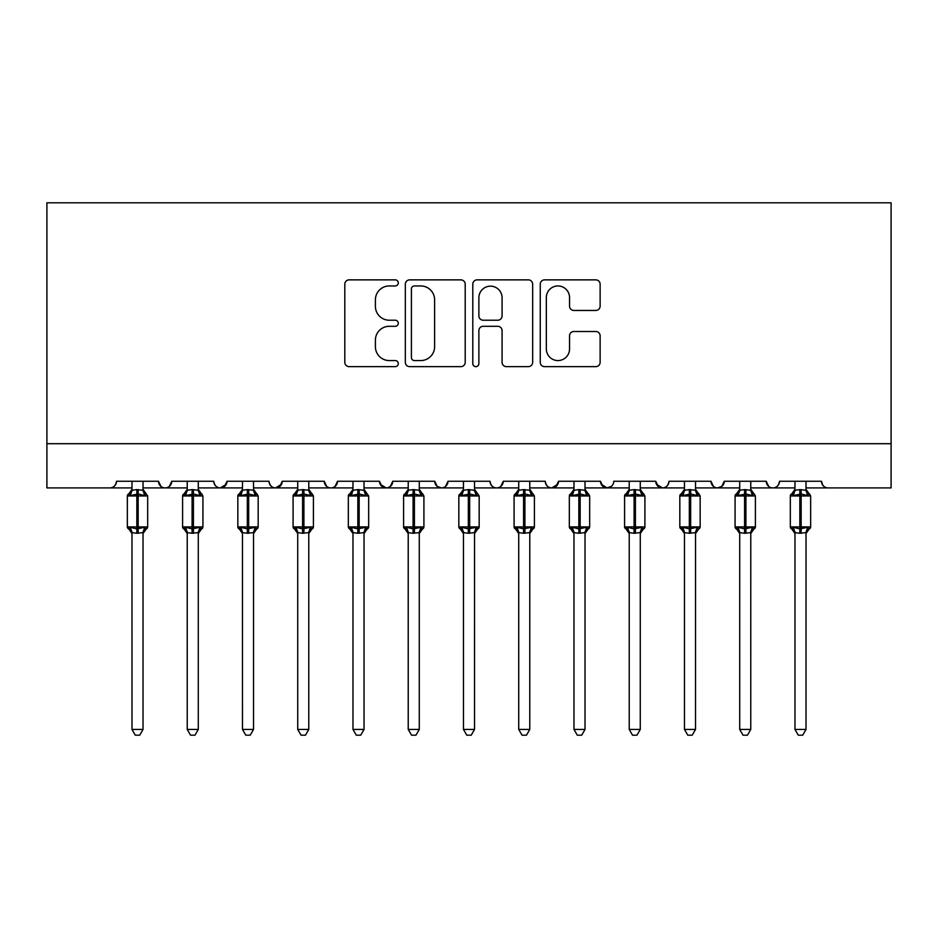 <?xml version="1.0" encoding="UTF-8"?>
<svg xmlns="http://www.w3.org/2000/svg" width="938" height="938" viewBox="0 0 938 938"><rect width="100%" height="100%" fill="white"/><g stroke="black" fill="none" stroke-linecap="round" stroke-linejoin="round"><path stroke-width="1.41" d="M398.287 282.901A3.037 3.037 0 0 0 395.25 279.864L349.147 279.864A4.338 4.338 0 0 0 344.809 284.214L344.809 362.303A4.338 4.338 0 0 0 349.147 366.641L395.25 366.641A3.037 3.037 0 0 0 398.287 363.604A3.037 3.037 0 0 0 395.25 360.567L389.282 360.567A13.882 13.882 0 0 1 375.399 346.685L375.399 340.177A13.882 13.882 0 0 1 389.282 326.295L395.25 326.295A3.037 3.037 0 0 0 398.287 323.258A3.037 3.037 0 0 0 395.25 320.221L389.282 320.221A13.882 13.882 0 0 1 375.399 306.339L375.399 299.832A13.882 13.882 0 0 1 389.282 285.949L395.25 285.949A3.037 3.037 0 0 0 398.287 282.901M595.794 310.455A4.338 4.338 0 0 0 600.132 306.116L600.132 284.214A4.338 4.338 0 0 0 595.794 279.864L544.603 279.864A4.338 4.338 0 0 0 540.253 284.214L540.253 362.303A4.338 4.338 0 0 0 544.603 366.641L595.794 366.641A4.338 4.338 0 0 0 600.132 362.303L600.132 335.839A4.338 4.338 0 0 0 595.794 331.501L573.88 331.501A4.338 4.338 0 0 0 569.542 335.839L569.542 348.959A11.608 11.608 0 0 1 557.934 360.567A11.608 11.608 0 0 1 546.338 348.959L546.338 297.545A11.608 11.608 0 0 1 557.934 285.949A11.608 11.608 0 0 1 569.542 297.545L569.542 306.116A4.338 4.338 0 0 0 573.88 310.455L595.794 310.455M46.9 443.697L891.1 443.697L891.1 202.807L46.9 202.807L46.9 487.901L109.887 487.901C113.404 488.018 115.609 485.814 116.511 481.264L158.499 481.264L160.926 486.388M465.201 284.214A4.338 4.338 0 0 0 460.863 279.864L409.671 279.864A4.338 4.338 0 0 0 405.333 284.214L405.333 362.303A4.338 4.338 0 0 0 409.671 366.641L460.863 366.641A4.338 4.338 0 0 0 465.201 362.303L465.201 284.214M477.137 279.864L528.329 279.864A4.338 4.338 0 0 1 532.667 284.214L532.667 362.303A4.338 4.338 0 0 1 528.329 366.641L506.414 366.641A4.338 4.338 0 0 1 502.076 362.303L502.076 330.633A4.338 4.338 0 0 0 497.738 326.295L483.211 326.295A4.338 4.338 0 0 0 478.872 330.633L478.872 363.604A3.037 3.037 0 0 1 475.836 366.641A3.037 3.037 0 0 1 472.799 363.604L472.799 284.214A4.338 4.338 0 0 1 477.137 279.864M143.033 487.901L165.135 487.901C161.617 488.018 159.401 485.814 158.499 481.264A6.625 6.625 0 0 0 165.135 487.901A6.625 6.625 0 0 0 171.76 481.264L213.747 481.264A6.625 6.625 0 0 0 220.383 487.901A6.625 6.625 0 0 0 227.008 481.264L268.995 481.264A6.625 6.625 0 0 0 275.631 487.901A6.625 6.625 0 0 0 282.256 481.264L324.243 481.264A6.625 6.625 0 0 0 330.88 487.901A6.625 6.625 0 0 0 337.504 481.264L379.491 481.264A6.625 6.625 0 0 0 386.128 487.901A6.625 6.625 0 0 0 392.752 481.264L434.751 481.264A6.625 6.625 0 0 0 441.376 487.901A6.625 6.625 0 0 0 448.001 481.264L489.999 481.264A6.625 6.625 0 0 0 496.624 487.901A6.625 6.625 0 0 0 503.249 481.264L545.248 481.264A6.625 6.625 0 0 0 551.872 487.901A6.625 6.625 0 0 0 558.509 481.264L600.496 481.264A6.625 6.625 0 0 0 607.12 487.901A6.625 6.625 0 0 0 613.757 481.264L655.744 481.264A6.625 6.625 0 0 0 662.369 487.901A6.625 6.625 0 0 0 669.005 481.264L710.992 481.264A6.625 6.625 0 0 0 717.617 487.901A6.625 6.625 0 0 0 724.253 481.264L766.24 481.264A6.625 6.625 0 0 0 772.865 487.901A6.625 6.625 0 0 0 779.501 481.264L821.489 481.264L822.72 485.11M750.763 487.901L772.865 487.901C769.348 488.018 767.143 485.814 766.24 481.264L768.656 486.388M724.253 481.264L721.826 486.388M695.515 487.901L717.617 487.901C714.099 488.018 711.895 485.814 710.992 481.264L713.408 486.388M655.744 481.264L658.159 486.388M600.496 481.264L602.911 486.388M558.509 481.264L556.082 486.388M474.522 487.901L496.624 487.901C500.142 488.018 502.346 485.814 503.249 481.264L500.833 486.388M419.274 487.901L441.376 487.901C444.893 488.018 447.098 485.814 448.001 481.264L445.585 486.388M434.751 481.264L437.167 486.388M364.026 487.901L386.128 487.901C389.645 488.018 391.85 485.814 392.752 481.264L390.337 486.388M379.491 481.264L381.918 486.388M308.778 487.901L330.88 487.901C334.397 488.018 336.601 485.814 337.504 481.264L335.089 486.388M352.981 487.901L330.88 487.901C327.362 488.018 325.158 485.814 324.243 481.264L326.67 486.388M282.256 481.264L279.841 486.388M227.008 481.264L224.592 486.388M187.237 487.901L165.135 487.901C168.652 488.018 170.857 485.814 171.76 481.264L169.344 486.388M821.489 481.264A6.625 6.625 0 0 0 828.113 487.901C824.596 488.018 822.392 485.814 821.489 481.264M891.1 443.697L891.1 487.901L806.012 487.901M109.887 487.901C113.404 488.018 115.609 485.814 116.511 481.264A6.625 6.625 0 0 1 109.887 487.901L131.988 487.901M198.281 487.901L220.383 487.901L226.293 484.266M242.485 487.901L220.383 487.901C216.866 488.018 214.65 485.814 213.747 481.264M253.53 487.901L275.631 487.901L281.541 484.266M297.733 487.901L275.631 487.901C272.114 488.018 269.898 485.814 268.995 481.264M408.229 487.901L386.128 487.901L380.218 484.266M463.478 487.901L441.376 487.901L437.108 486.341M518.726 487.901L496.624 487.901C493.107 488.018 490.902 485.814 489.999 481.264M529.771 487.901L551.872 487.901L557.782 484.266M573.974 487.901L551.872 487.901C548.355 488.018 546.151 485.814 545.248 481.264M585.019 487.901L607.12 487.901L611.388 486.341M629.222 487.901L607.12 487.901L601.211 484.266M640.267 487.901L662.369 487.901C665.886 488.018 668.102 485.814 669.005 481.264M684.47 487.901L662.369 487.901L656.459 484.266M739.719 487.901L717.617 487.901L721.885 486.341M794.967 487.901L772.865 487.901C776.383 488.018 778.599 485.814 779.501 481.264M414.444 285.949A3.037 3.037 0 0 0 411.407 288.986L411.407 357.53A3.037 3.037 0 0 0 414.444 360.567L420.74 360.567A13.882 13.882 0 0 0 434.622 346.685L434.622 299.832A13.882 13.882 0 0 0 420.74 285.949L414.444 285.949M502.076 297.768A11.608 11.608 0 0 0 490.48 286.16A11.608 11.608 0 0 0 478.872 297.768L478.872 315.883A4.338 4.338 0 0 0 483.211 320.221L497.738 320.221A4.338 4.338 0 0 0 502.076 315.883L502.076 297.768M131.988 533.546L127.345 526.898L147.676 526.898A2.204 2.204 0 0 1 146.222 528.973L147.676 526.898L147.676 495.956L127.345 495.956L127.345 526.898A2.204 2.204 0 0 0 128.787 528.973L130.382 527.332L136.842 528.891L144.64 527.332L145.589 528.751A4.866 4.631 0 0 0 143.033 532.831M143.033 481.264L143.033 490.058A4.866 4.631 180 0 0 145.589 494.103L144.64 495.534L138.167 493.974L130.382 495.534L128.787 493.88A2.204 2.204 0 0 0 127.345 495.956L131.988 489.319M131.988 729.447L131.977 532.608L136.842 533.265L143.033 532.608L143.033 729.447L139.715 735.193L135.295 735.193L131.988 729.447L143.033 729.447M143.033 490.058L144.64 495.534M131.988 481.264L131.977 490.257L136.842 489.601L143.033 490.257M130.382 495.534L131.977 490.257M130.382 527.332L131.977 532.608M144.64 527.332L143.033 532.608M198.281 481.264L198.281 490.058A4.866 4.631 180 0 0 200.838 494.103L199.888 495.534L193.416 493.974L185.63 495.534L184.036 493.88A2.204 2.204 0 0 0 182.593 495.956L182.593 526.898A2.204 2.204 0 0 0 184.036 528.973L182.593 526.898L202.925 526.898L202.925 495.956L201.471 493.88A2.204 2.204 0 0 1 202.104 494.244M202.796 527.625A2.204 2.204 0 0 1 201.471 528.973L202.925 526.898M253.53 481.264L253.53 490.058A4.866 4.631 180 0 0 256.086 494.103L255.136 495.534L248.664 493.974L240.878 495.534L239.296 493.88A2.204 2.204 0 0 0 237.842 495.956L237.842 526.898A2.204 2.204 0 0 0 239.296 528.973L237.842 526.898L258.173 526.898L258.173 495.956L256.719 493.88A2.204 2.204 0 0 1 257.352 494.244M258.056 527.625A2.204 2.204 0 0 1 256.719 528.973L258.173 526.898M308.778 481.264L308.778 490.058A4.866 4.631 180 0 0 311.334 494.103L310.384 495.534L303.912 493.974L296.127 495.534L294.544 493.88A2.204 2.204 0 0 0 293.09 495.956L293.09 526.898A2.204 2.204 0 0 0 294.544 528.973L293.09 526.898L313.421 526.898L313.421 495.956L311.967 493.88A2.204 2.204 0 0 1 312.6 494.244M313.304 527.625A2.204 2.204 0 0 1 311.967 528.973L313.421 526.898M368.552 527.625A2.204 2.204 0 0 1 367.215 528.973L368.669 526.898L368.669 495.956L348.338 495.956L348.338 526.898A2.204 2.204 0 0 0 349.792 528.973L351.375 527.332L357.835 528.891L365.632 527.332L366.582 528.751A4.866 4.631 0 0 0 364.026 532.831M364.026 481.264L364.026 490.058A4.866 4.631 180 0 0 366.582 494.103L365.632 495.534L359.16 493.974L351.375 495.534L349.792 493.88A2.204 2.204 0 0 0 348.338 495.956L352.981 489.319M187.237 533.546L184.036 528.973L185.63 527.332L192.091 528.891L199.888 527.332L200.838 528.751A4.866 4.631 0 0 0 198.281 532.831M187.237 729.447L187.225 532.608L192.091 533.265L198.281 532.608L198.281 729.447L194.963 735.193L190.555 735.193L187.237 729.447L198.281 729.447M198.281 490.058L199.888 495.534M187.237 481.264L187.225 490.257L192.091 489.601L198.281 490.257M185.63 495.534L187.225 490.257M185.63 527.332L187.225 532.608M199.888 527.332L198.281 532.608M242.485 533.546L239.296 528.973L240.878 527.332L247.339 528.891L255.136 527.332L256.086 528.751A4.866 4.631 0 0 0 253.53 532.831M242.485 729.447L242.473 532.608L247.339 533.265L253.53 532.608L253.53 729.447L250.212 735.193L245.803 735.193L242.485 729.447L253.53 729.447M253.53 490.058L255.136 495.534M242.485 481.264L242.473 490.257L247.339 489.601L253.53 490.257M240.878 495.534L242.473 490.257M240.878 527.332L242.473 532.608M255.136 527.332L253.53 532.608M297.733 533.546L294.544 528.973L296.127 527.332L302.587 528.891L310.384 527.332L311.334 528.751A4.866 4.631 0 0 0 308.778 532.831M297.733 729.447L297.721 532.608L302.587 533.265L308.778 532.608L308.778 729.447L305.46 735.193L301.051 735.193L297.733 729.447L308.778 729.447M308.778 490.058L310.384 495.534M297.733 481.264L297.721 490.257L302.587 489.601L308.778 490.257M296.127 495.534L297.721 490.257M296.127 527.332L297.721 532.608M310.384 527.332L308.778 532.608M352.981 729.447L352.969 532.608L357.835 533.265L364.026 532.608L364.026 729.447L360.708 735.193L356.299 735.193L352.981 729.447L364.026 729.447M364.026 490.058L365.632 495.534M352.981 481.264L352.969 490.257L357.835 489.601L364.026 490.257M351.375 495.534L352.969 490.257M351.375 527.332L352.969 532.608M365.632 527.332L364.026 532.608M419.274 481.264L419.274 490.058A4.866 4.631 180 0 0 421.83 494.103L420.881 495.534L414.42 493.974L406.623 495.534L405.04 493.88A2.204 2.204 0 0 0 403.586 495.956L403.586 526.898A2.204 2.204 0 0 0 405.04 528.973L403.586 526.898L423.917 526.898L423.917 495.956L422.463 493.88A2.204 2.204 0 0 1 423.108 494.244M423.8 527.625A2.204 2.204 0 0 1 422.463 528.973L423.917 526.898M408.229 533.546L405.04 528.973L406.623 527.332L413.083 528.891L420.881 527.332L421.83 528.751A4.866 4.631 0 0 0 419.274 532.831M408.229 729.447L408.218 532.608L413.083 533.265L419.274 532.608L419.274 729.447L415.956 735.193L411.548 735.193L408.229 729.447L419.274 729.447M419.274 490.058L420.881 495.534M408.229 481.264L408.218 490.257L413.083 489.601L419.274 490.257M406.623 495.534L408.218 490.257M406.623 527.332L408.218 532.608M420.881 527.332L419.274 532.608M479.048 527.625A2.204 2.204 0 0 1 477.712 528.973L479.166 526.898L479.166 495.956L458.834 495.956L458.834 526.898A2.204 2.204 0 0 0 460.288 528.973L461.871 527.332L468.332 528.891L476.129 527.332L477.079 528.751A4.866 4.631 0 0 0 474.522 532.831M474.522 481.264L474.522 490.058A4.866 4.631 180 0 0 477.079 494.103L476.129 495.534L469.668 493.974L461.871 495.534L460.288 493.88A2.204 2.204 0 0 0 458.834 495.956L463.478 489.319M463.478 729.447L463.466 532.608L468.332 533.265L474.534 532.608L474.522 729.447L471.204 735.193L466.796 735.193L463.478 729.447L474.522 729.447M474.522 490.058L476.129 495.534M463.478 481.264L463.466 490.257L468.332 489.601L474.534 490.257M461.871 495.534L463.466 490.257M461.871 527.332L463.466 532.608M476.129 527.332L474.534 532.608M534.297 527.625A2.204 2.204 0 0 1 532.96 528.973L534.414 526.898L534.414 495.956L514.083 495.956L514.083 526.898A2.204 2.204 0 0 0 515.537 528.973L517.119 527.332L523.58 528.891L531.377 527.332L532.327 528.751A4.866 4.631 0 0 0 529.771 532.831M529.771 481.264L529.771 490.058A4.866 4.631 180 0 0 532.327 494.103L531.377 495.534L524.917 493.974L517.119 495.534L515.537 493.88A2.204 2.204 0 0 0 514.083 495.956L518.726 489.319M518.726 729.447L518.726 532.608L523.58 533.265L529.782 532.608L529.771 729.447L526.453 735.193L522.044 735.193L518.726 729.447L529.771 729.447M529.771 490.058L531.377 495.534M518.726 481.264L518.726 490.257L523.58 489.601L529.782 490.257M517.119 495.534L518.726 490.257M517.119 527.332L518.726 532.608M531.377 527.332L529.782 532.608M585.019 481.264L585.019 490.058A4.866 4.631 180 0 0 587.575 494.103L586.625 495.534L580.165 493.974L572.368 495.534L570.785 493.88A2.204 2.204 0 0 0 569.331 495.956L569.331 526.898A2.204 2.204 0 0 0 570.785 528.973L569.331 526.898L589.662 526.898L589.662 495.956L588.208 493.88A2.204 2.204 0 0 1 588.853 494.244M589.545 527.625A2.204 2.204 0 0 1 588.208 528.973L589.662 526.898M573.974 533.546L570.785 528.973L572.368 527.332L578.84 528.891L586.625 527.332L587.575 528.751A4.866 4.631 0 0 0 585.019 532.831M573.974 729.447L573.974 532.608L578.84 533.265L585.031 532.608L585.019 729.447L581.701 735.193L577.292 735.193L573.974 729.447L585.019 729.447M585.019 490.058L586.625 495.534M573.974 481.264L573.974 490.257L578.84 489.601L585.031 490.257M572.368 495.534L573.974 490.257M572.368 527.332L573.974 532.608M586.625 527.332L585.031 532.608M640.267 481.264L640.267 490.058A4.866 4.631 180 0 0 642.823 494.103L641.873 495.534L635.413 493.974L627.616 495.534L626.033 493.88A2.204 2.204 0 0 0 624.579 495.956L624.579 526.898A2.204 2.204 0 0 0 626.033 528.973L624.579 526.898L644.91 526.898L644.91 495.956L643.456 493.88A2.204 2.204 0 0 1 644.101 494.244M644.91 526.898A2.204 2.204 0 0 1 643.456 528.973L644.91 526.898M629.222 533.546L626.033 528.973L627.616 527.332L634.088 528.891L641.873 527.332L642.823 528.751A4.866 4.631 0 0 0 640.267 532.831M629.222 729.447L629.222 532.608L634.088 533.265L640.279 532.608L640.267 729.447L636.949 735.193L632.54 735.193L629.222 729.447L640.267 729.447M640.267 490.058L641.873 495.534M629.222 481.264L629.222 490.257L634.088 489.601L640.279 490.257M627.616 495.534L629.222 490.257M627.616 527.332L629.222 532.608M641.873 527.332L640.279 532.608M695.515 481.264L695.515 490.058A4.866 4.631 180 0 0 698.071 494.103L697.122 495.534L690.661 493.974L682.864 495.534L681.281 493.88A2.204 2.204 0 0 0 679.827 495.956L679.827 526.898A2.204 2.204 0 0 0 681.281 528.973L679.827 526.898L700.158 526.898L700.158 495.956L698.704 493.88A2.204 2.204 0 0 1 699.349 494.244M700.158 526.898A2.204 2.204 0 0 1 698.704 528.973L700.158 526.898M684.47 533.546L681.281 528.973L682.864 527.332L689.336 528.891L697.122 527.332L698.071 528.751A4.866 4.631 0 0 0 695.515 532.831M684.47 729.447L684.47 532.608L689.336 533.265L695.527 532.608L695.515 729.447L692.197 735.193L687.789 735.193L684.47 729.447L695.515 729.447M695.515 490.058L697.122 495.534M684.47 481.264L684.47 490.257L689.336 489.601L695.527 490.257M682.864 495.534L684.47 490.257M682.864 527.332L684.47 532.608M697.122 527.332L695.527 532.608M750.763 481.264L750.763 490.058A4.866 4.631 180 0 0 753.32 494.103L752.37 495.534L745.909 493.974L738.112 495.534L736.529 493.88A2.204 2.204 0 0 0 735.075 495.956L735.075 526.898A2.204 2.204 0 0 0 736.529 528.973L735.075 526.898L755.407 526.898L755.407 495.956L753.964 493.88A2.204 2.204 0 0 1 754.598 494.244M755.407 526.898A2.204 2.204 0 0 1 753.964 528.973L755.407 526.898M739.719 533.546L736.529 528.973L738.112 527.332L744.584 528.891L752.37 527.332L753.32 528.751A4.866 4.631 0 0 0 750.763 532.831M739.719 729.447L739.719 532.608L744.584 533.265L750.775 532.608L750.763 729.447L747.445 735.193L743.037 735.193L739.719 729.447L750.763 729.447M750.763 490.058L752.37 495.534M739.719 481.264L739.719 490.257L744.584 489.601L750.775 490.257M738.112 495.534L739.719 490.257M738.112 527.332L739.719 532.608M752.37 527.332L750.775 532.608M806.012 481.264L806.012 490.058A4.866 4.631 180 0 0 808.568 494.103L807.618 495.534L801.158 493.974L793.36 495.534L791.778 493.88A2.204 2.204 0 0 0 790.324 495.956L790.324 526.898A2.204 2.204 0 0 0 791.778 528.973L790.324 526.898L810.655 526.898L810.655 495.956L809.213 493.88A2.204 2.204 0 0 1 809.846 494.244M810.655 526.898A2.204 2.204 0 0 1 809.213 528.973L810.655 526.898M794.967 533.546L791.778 528.973L793.36 527.332L799.833 528.891L807.618 527.332L808.568 528.751A4.866 4.631 0 0 0 806.012 532.831M794.967 729.447L794.967 532.608L799.833 533.265L806.023 532.608L806.012 729.447L802.705 735.193L798.285 735.193L794.967 729.447L806.012 729.447M806.012 490.058L807.618 495.534M794.967 481.264L794.967 490.257L799.833 489.601L806.023 490.257M793.36 495.534L794.967 490.257M793.36 527.332L794.967 532.608M807.618 527.332L806.023 532.608M136.842 489.601L136.842 533.265M138.167 533.265L138.167 489.601M129.432 494.103A4.866 4.631 180 0 0 131.988 490.023M131.988 532.831A4.866 4.631 0 0 0 129.432 528.751M192.091 489.601L192.091 495.956L182.593 495.956L187.237 489.319M202.925 495.956L192.091 495.956L192.091 533.265M193.416 533.265L193.416 489.601M184.68 494.103A4.866 4.631 180 0 0 187.237 490.023M187.237 532.831A4.866 4.631 0 0 0 184.68 528.751M247.339 489.601L247.339 495.956L237.842 495.956L242.485 489.319M258.173 495.956L247.339 495.956L247.339 533.265M248.664 533.265L248.664 489.601M239.929 494.103A4.866 4.631 180 0 0 242.485 490.023M242.485 532.831A4.866 4.631 0 0 0 239.929 528.751M302.587 489.601L302.587 495.956L293.09 495.956L297.733 489.319M313.421 495.956L302.587 495.956L302.587 533.265M303.912 533.265L303.912 489.601M295.177 494.103A4.866 4.631 180 0 0 297.733 490.023M297.733 532.831A4.866 4.631 0 0 0 295.177 528.751M357.835 489.601L357.835 533.265M352.981 533.546L348.338 526.898L368.669 526.898M359.16 533.265L359.16 489.601M350.425 494.103A4.866 4.631 180 0 0 352.981 490.023M352.981 532.807L352.981 532.831A4.866 4.631 0 0 0 350.425 528.751M413.083 489.601L413.083 495.956L403.586 495.956L408.229 489.319M423.917 495.956L413.083 495.956L413.083 533.265M414.42 533.265L414.42 489.601M405.673 494.103A4.866 4.631 180 0 0 408.229 490.023M408.229 532.807L408.229 532.831A4.866 4.631 0 0 0 405.673 528.751M468.332 489.601L468.332 533.265M463.478 533.546L458.834 526.898L479.166 526.898M469.668 533.265L469.668 489.601M460.921 494.103A4.866 4.631 180 0 0 463.478 490.023M463.478 532.807L463.478 532.831A4.866 4.631 0 0 0 460.921 528.751M523.58 489.601L523.58 533.265M518.726 533.546L514.083 526.898L534.414 526.898M524.917 533.265L524.917 489.601M516.17 494.103A4.866 4.631 180 0 0 518.726 490.023M518.726 532.807L518.726 532.831A4.866 4.631 0 0 0 516.17 528.751M578.84 489.601L578.84 495.956L569.331 495.956L573.974 489.319M589.662 495.956L578.84 495.956L578.84 533.265M580.165 533.265L580.165 489.601M571.418 494.103A4.866 4.631 180 0 0 573.974 490.023M573.974 532.807L573.974 532.831A4.866 4.631 0 0 0 571.418 528.751M634.088 489.601L634.088 495.956L624.579 495.956L629.222 489.319M644.91 495.956L634.088 495.956L634.088 533.265M635.413 533.265L635.413 489.601M626.666 494.103A4.866 4.631 180 0 0 629.222 490.023M629.222 532.831A4.866 4.631 0 0 0 626.666 528.751M689.336 489.601L689.336 495.956L679.827 495.956L684.47 489.319M700.158 495.956L689.336 495.956L689.336 533.265M690.661 533.265L690.661 489.601M681.914 494.103A4.866 4.631 180 0 0 684.47 490.023M684.47 532.831A4.866 4.631 0 0 0 681.914 528.751M744.584 489.601L744.584 495.956L735.075 495.956L739.719 489.319M755.407 495.956L744.584 495.956L744.584 533.265M745.909 533.265L745.909 489.601M737.162 494.103A4.866 4.631 180 0 0 739.719 490.023M739.719 532.831A4.866 4.631 0 0 0 737.162 528.751M799.833 489.601L799.833 495.956L790.324 495.956L794.967 489.319M810.655 495.956L799.833 495.956L799.833 533.265M801.158 533.265L801.158 489.601M792.411 494.103A4.866 4.631 180 0 0 794.967 490.023M794.967 532.831A4.866 4.631 0 0 0 792.411 528.751M127.345 526.898L127.345 495.956M143.033 489.319L147.676 495.956M146.222 528.973L143.033 533.546M182.593 526.898L182.593 495.956M201.471 493.88L198.281 489.319M201.471 528.973L198.281 533.546M237.842 526.898L237.842 495.956M256.719 493.88L253.53 489.319M256.719 528.973L253.53 533.546M293.09 526.898L293.09 495.956M311.967 493.88L308.778 489.319M311.967 528.973L308.778 533.546M348.338 526.898L348.338 495.956M364.026 489.319L368.669 495.956M367.215 528.973L364.026 533.546M403.586 526.898L403.586 495.956M422.463 493.88L419.274 489.319M422.463 528.973L419.274 533.546M458.834 526.898L458.834 495.956M474.522 489.319L479.166 495.956M477.712 528.973L474.522 533.546M514.083 526.898L514.083 495.956M529.771 489.319L534.414 495.956M532.96 528.973L529.771 533.546M569.331 526.898L569.331 495.956M588.208 493.88L585.019 489.319M588.208 528.973L585.019 533.546M624.579 526.898L624.579 495.956M643.456 493.88L640.267 489.319M643.456 528.973L640.267 533.546M679.827 526.898L679.827 495.956M698.704 493.88L695.515 489.319M698.704 528.973L695.515 533.546M735.075 526.898L735.075 495.956M753.964 493.88L750.763 489.319M753.964 528.973L750.763 533.546M790.324 526.898L790.324 495.956M809.213 493.88L806.012 489.319M809.213 528.973L806.012 533.546"/></g></svg>

